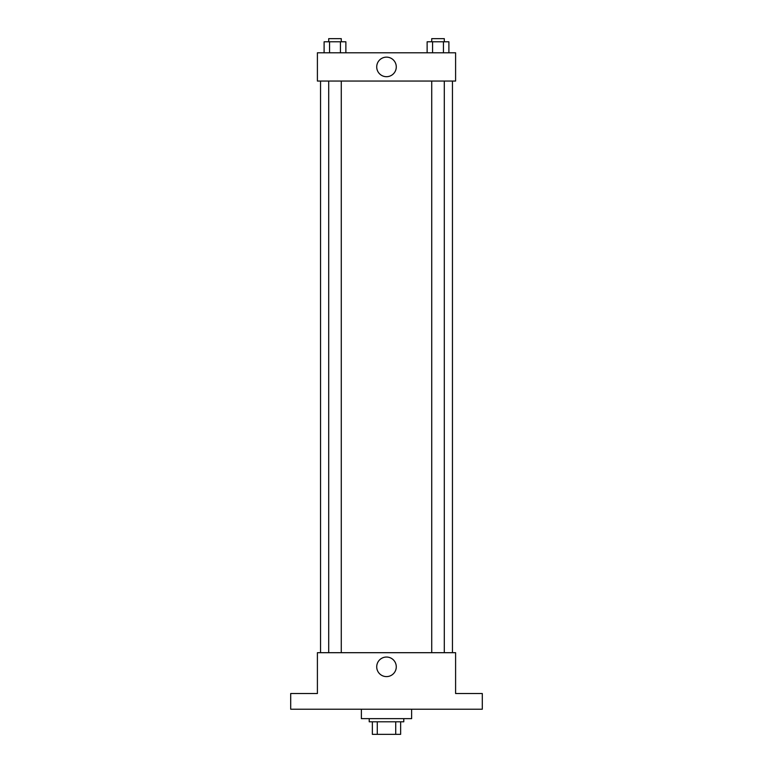 <?xml version="1.0" encoding="UTF-8"?>
<svg xmlns="http://www.w3.org/2000/svg" width="773" height="773" viewBox="0 0 773 773"><rect width="100%" height="100%" fill="white"/><g stroke="black" fill="none" stroke-linecap="round" stroke-linejoin="round"><path stroke-width="1.16" d="M395.718 721.789L395.718 734.35L372.364 734.35L372.364 721.789M395.718 734.35L400.636 734.35L400.636 721.789L400.636 734.35M403.777 718.648L403.777 721.789L369.223 721.789L369.223 718.648M377.282 721.789L377.282 734.35M361.377 709.228L361.377 718.648L411.623 718.648L411.623 709.228M482.294 709.228L290.706 709.228L290.706 693.516L317.403 693.516L317.403 652.692L455.597 652.692L455.597 693.516L482.294 693.516L482.294 709.228M396.278 666.819A9.778 9.778 0 0 1 381.611 675.293A9.778 9.778 0 0 1 381.611 658.354A9.778 9.778 0 0 1 396.278 666.819M452.456 81.049L452.456 652.692M431.73 652.692L431.73 81.049M341.27 81.049L341.27 652.692M455.597 81.049L317.403 81.049L317.403 52.786L455.597 52.786L455.597 81.049M396.278 66.922A9.778 9.778 0 0 1 381.611 75.387A9.778 9.778 0 0 1 381.611 58.448A9.778 9.778 0 0 1 396.278 66.922M448.891 52.786L448.891 41.79L427.131 41.79L427.131 52.786M443.451 41.79L443.451 52.786M432.571 41.79L432.571 52.786M431.73 41.79L431.73 38.65L444.291 38.65L444.291 41.79M345.869 52.786L345.869 41.79L324.109 41.79L324.109 52.786M340.429 41.79L340.429 52.786M329.549 41.79L329.549 52.786M328.709 41.79L328.709 38.65L341.27 38.65L341.27 41.79M320.544 81.049L320.544 652.692M444.291 652.692L444.291 81.049M328.709 81.049L328.709 652.692"/></g></svg>
